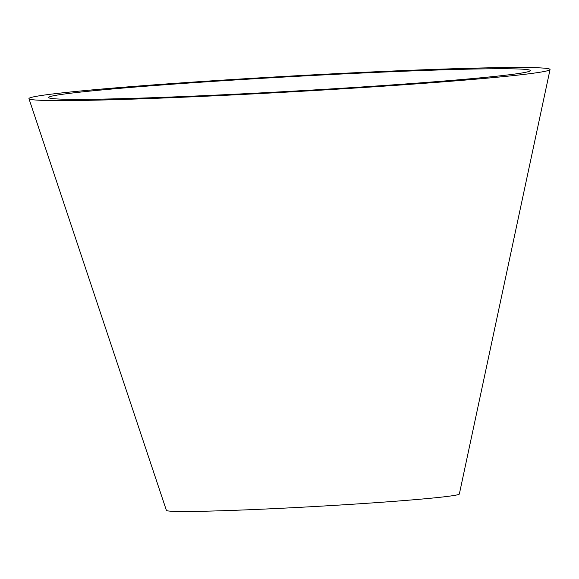 <?xml version="1.0" encoding="UTF-8"?>
<svg xmlns="http://www.w3.org/2000/svg" width="579" height="579" viewBox="0 0 579 579"><rect width="100%" height="100%" fill="white"/><g stroke="black" fill="none" stroke-linecap="round" stroke-linejoin="round"><path stroke-width="0.87" d="M523.988 72.621A241.226 7.295 176.8 0 1 263.018 92.792A241.226 7.295 176.8 0 1 48.658 97.576A241.226 7.295 176.8 0 1 289.087 76.761A241.226 7.295 176.8 0 1 530.342 70.645A241.226 7.295 176.8 0 1 523.988 72.621M543.182 71.68A260.963 7.896 176.8 0 1 260.854 93.508A260.963 7.896 176.8 0 1 28.95 98.683A260.963 7.896 176.8 0 1 289.059 76.167A260.963 7.896 176.8 0 1 550.05 69.545A260.963 7.896 176.8 0 1 543.182 71.68M550.05 69.545L459.342 494.025A146.704 4.437 176.8 0 1 455.478 495.226A146.704 4.437 176.8 0 1 296.774 507.494A146.704 4.437 176.8 0 1 166.412 510.403L28.95 98.683"/></g></svg>
